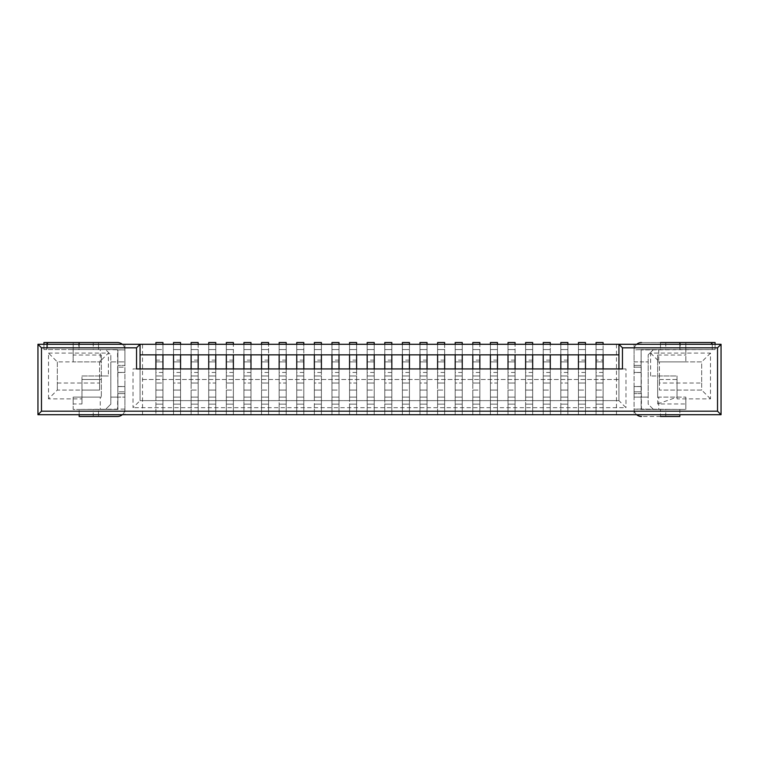 <?xml version="1.0" encoding="UTF-8"?>
<svg xmlns="http://www.w3.org/2000/svg" width="759" height="759" viewBox="0 0 759 759"><rect width="100%" height="100%" fill="white"/><g stroke="black" fill="none" stroke-linecap="round" stroke-linejoin="round"><path stroke-width="0.57" stroke-dasharray="3.79 2.85" d="M641.118 386.492L634.078 386.492L634.078 393.589L641.118 393.589L634.078 393.589L641.118 393.589L641.118 365.411L634.078 365.411L641.118 365.411L641.118 393.589L641.118 349.918L641.469 409.433L634.078 409.082L641.118 409.082L641.118 386.559L641.118 393.589L634.078 393.589L634.078 397.109L648.167 397.109L648.167 354.851L648.167 404.149L653.442 409.433L641.118 409.433L641.118 397.109L641.118 409.433L685.842 409.433L685.842 403.968L657.673 403.968L657.673 379.5L677.037 379.5L677.037 397.109L677.037 379.5L657.673 379.5L657.673 355.032L657.673 361.891L658.727 361.891L658.727 349.567L685.842 349.567L641.118 349.567L641.118 361.891L648.167 361.891L634.078 361.891L634.078 344.292L596.052 344.292L596.052 354.851L603.092 354.851L603.092 397.109L596.052 397.109L596.052 414.708L596.052 342.527L603.092 342.527L603.092 349.567L596.052 349.567L603.092 349.567L603.092 360.136L596.052 360.136M603.092 372.46L596.052 372.46L596.052 354.851L603.092 354.851L596.052 354.851L596.052 344.292L603.092 344.292L603.092 414.708L603.092 397.109L596.052 397.109L596.052 390.06L596.052 397.109L603.092 397.109L603.092 414.708L603.092 360.136M616.469 344.292L616.469 414.708L596.052 414.708L596.052 404.149L603.092 404.149L596.052 404.149L596.052 397.109L603.092 397.109L603.092 390.06L596.052 390.06L596.052 383.02L596.052 390.06L603.092 390.06L603.092 383.02L596.052 383.02L596.052 375.98L596.052 383.02L603.092 383.02L603.092 375.98L596.052 375.98L596.052 368.94L140.064 368.94L140.064 400.629L133.024 407.668L133.024 368.94L140.064 368.94L140.064 344.292L140.064 368.94L155.908 368.94L155.908 414.708L155.908 342.527L162.948 342.527L162.948 349.567L155.908 349.567L162.948 349.567L162.948 360.136L155.908 360.136M603.092 344.292L596.052 344.292L596.052 414.708L603.092 414.708L585.483 414.708L585.483 342.527L578.443 342.527L578.443 414.708L578.443 404.149L578.443 414.708L567.884 414.708L567.884 342.527L560.835 342.527L560.835 414.708L560.835 404.149L560.835 414.708L550.275 414.708L550.275 342.527L543.235 342.527L543.235 414.708L543.235 404.149L543.235 414.708L532.666 414.708L532.666 342.527L525.626 342.527L525.626 414.708L525.626 404.149L525.626 414.708L515.067 414.708L515.067 342.527L508.018 342.527L508.018 414.708L508.018 404.149L508.018 414.708L497.458 414.708L497.458 342.527L490.418 342.527L490.418 414.708L490.418 404.149L490.418 414.708L479.849 414.708L479.849 342.527L472.81 342.527L472.81 414.708L472.81 404.149L472.81 414.708L462.25 414.708L462.25 342.527L455.201 342.527L455.201 414.708L455.201 404.149L455.201 414.708L444.641 414.708L444.641 342.527L437.601 342.527L437.601 414.708L437.601 404.149L437.601 414.708L427.032 414.708L427.032 342.527L419.993 342.527L419.993 414.708L419.993 404.149L419.993 414.708L409.433 414.708L409.433 342.527L402.384 342.527L402.384 414.708L402.384 404.149L402.384 414.708L391.824 414.708L391.824 342.527L384.785 342.527L384.785 414.708L384.785 404.149L384.785 414.708L374.215 414.708L374.215 342.527L367.176 342.527L367.176 414.708L367.176 404.149L367.176 414.708L356.616 414.708L356.616 342.527L349.567 342.527L349.567 414.708L349.567 404.149L349.567 414.708L339.007 414.708L339.007 342.527L331.968 342.527L331.968 414.708L331.968 404.149L331.968 414.708L321.399 414.708L321.399 342.527L314.359 342.527L314.359 414.708L314.359 404.149L314.359 414.708L303.799 414.708L303.799 342.527L296.75 342.527L296.75 414.708L296.75 404.149L296.75 414.708L286.19 414.708L286.19 342.527L279.151 342.527L279.151 414.708L279.151 404.149L279.151 414.708L268.582 414.708L268.582 342.527L261.542 342.527L261.542 414.708L261.542 404.149L261.542 414.708L250.982 414.708L250.982 342.527L243.933 342.527L243.933 414.708L243.933 404.149L243.933 414.708L233.374 414.708L233.374 342.527L226.334 342.527L226.334 414.708L226.334 404.149L226.334 414.708L215.765 414.708L215.765 342.527L208.725 342.527L208.725 414.708L208.725 404.149L208.725 414.708L198.165 414.708L198.165 342.527L191.116 342.527L191.116 414.708L191.116 404.149L191.116 414.708L180.557 414.708L180.557 342.527L173.517 342.527L173.517 414.708L173.517 404.149L173.517 414.708L162.948 414.708L162.948 360.136M596.052 372.46L596.052 361.891L596.052 375.98L603.092 375.98L603.092 368.94L596.052 368.94L618.936 368.94L618.936 400.629L625.976 407.668L133.024 407.668M603.092 361.891L596.052 361.891L603.092 361.891M585.483 397.109L578.443 397.109L578.443 404.149L578.443 390.06L578.443 397.109L585.483 397.109L578.443 397.109L585.483 397.109L585.483 414.708L578.443 414.708L585.483 414.708L585.483 404.149L578.443 404.149L585.483 404.149L585.483 390.06L585.483 397.109M596.052 344.292L578.443 344.292L578.443 354.851L585.483 354.851L585.483 390.06L578.443 390.06L578.443 383.02L578.443 390.06L585.483 390.06L585.483 383.02L578.443 383.02L578.443 375.98L578.443 383.02L585.483 383.02L585.483 375.98L578.443 375.98L578.443 368.94L596.052 368.94M585.483 360.136L578.443 360.136M585.483 349.567L578.443 349.567L585.483 349.567M585.483 344.292L578.443 344.292L578.443 414.708L585.483 414.708L585.483 344.292L567.884 344.292L567.884 397.109L560.835 397.109L560.835 390.06L560.835 397.109L567.884 397.109L560.835 397.109L567.884 397.109L567.884 414.708L560.835 414.708L567.884 414.708L567.884 404.149L560.835 404.149L567.884 404.149L567.884 390.06L560.835 390.06L560.835 383.02L560.835 390.06L567.884 390.06L567.884 383.02L560.835 383.02L560.835 375.98L560.835 383.02L567.884 383.02L567.884 375.98L560.835 375.98L560.835 368.94L578.443 368.94M578.443 344.292L578.443 354.851L585.483 354.851L578.443 354.851L578.443 375.98L585.483 375.98L585.483 368.94M585.483 372.46L578.443 372.46M585.483 361.891L578.443 361.891L585.483 361.891M567.884 360.136L560.835 360.136M567.884 349.567L560.835 349.567L567.884 349.567M567.884 344.292L560.835 344.292L560.835 414.708L567.884 414.708L567.884 344.292L560.835 344.292L560.835 354.851L567.884 354.851L560.835 354.851L567.884 354.851L567.884 344.292L560.835 344.292L560.835 375.98L567.884 375.98L567.884 368.94M567.884 372.46L560.835 372.46M567.884 361.891L560.835 361.891L567.884 361.891M550.275 397.109L543.235 397.109L543.235 404.149L543.235 390.06L543.235 397.109L550.275 397.109L543.235 397.109L550.275 397.109L550.275 414.708L543.235 414.708L550.275 414.708L550.275 404.149L543.235 404.149L550.275 404.149L550.275 390.06L550.275 397.109M560.835 344.292L543.235 344.292L543.235 354.851L550.275 354.851L550.275 390.06L543.235 390.06L543.235 383.02L543.235 390.06L550.275 390.06L550.275 383.02L543.235 383.02L543.235 375.98L543.235 383.02L550.275 383.02L550.275 375.98L543.235 375.98L543.235 368.94L560.835 368.94M550.275 360.136L543.235 360.136M550.275 349.567L543.235 349.567L550.275 349.567M550.275 344.292L543.235 344.292L543.235 414.708L550.275 414.708L550.275 344.292L532.666 344.292L532.666 397.109L525.626 397.109L525.626 390.06L525.626 397.109L532.666 397.109L525.626 397.109L532.666 397.109L532.666 414.708L525.626 414.708L532.666 414.708L532.666 404.149L525.626 404.149L532.666 404.149L532.666 390.06L525.626 390.06L525.626 383.02L525.626 390.06L532.666 390.06L532.666 383.02L525.626 383.02L525.626 375.98L525.626 383.02L532.666 383.02L532.666 375.98L525.626 375.98L525.626 368.94L543.235 368.94M543.235 344.292L543.235 354.851L550.275 354.851L543.235 354.851L543.235 375.98L550.275 375.98L550.275 368.94M550.275 372.46L543.235 372.46M550.275 361.891L543.235 361.891L550.275 361.891M532.666 360.136L525.626 360.136M532.666 349.567L525.626 349.567L532.666 349.567M532.666 344.292L525.626 344.292L525.626 414.708L532.666 414.708L532.666 344.292L525.626 344.292L525.626 354.851L532.666 354.851L525.626 354.851L532.666 354.851L532.666 344.292L525.626 344.292L525.626 375.98L532.666 375.98L532.666 368.94M532.666 372.46L525.626 372.46M532.666 361.891L525.626 361.891L532.666 361.891M515.067 397.109L508.018 397.109L508.018 404.149L508.018 390.06L508.018 397.109L515.067 397.109L508.018 397.109L515.067 397.109L515.067 414.708L508.018 414.708L515.067 414.708L515.067 404.149L508.018 404.149L515.067 404.149L515.067 390.06L515.067 397.109M525.626 344.292L508.018 344.292L508.018 354.851L515.067 354.851L515.067 390.06L508.018 390.06L508.018 383.02L508.018 390.06L515.067 390.06L515.067 383.02L508.018 383.02L508.018 375.98L508.018 383.02L515.067 383.02L515.067 375.98L508.018 375.98L508.018 368.94L525.626 368.94M515.067 360.136L508.018 360.136M515.067 349.567L508.018 349.567L515.067 349.567M515.067 344.292L508.018 344.292L508.018 414.708L515.067 414.708L515.067 344.292L497.458 344.292L497.458 397.109L490.418 397.109L490.418 390.06L490.418 397.109L497.458 397.109L490.418 397.109L497.458 397.109L497.458 414.708L490.418 414.708L497.458 414.708L497.458 404.149L490.418 404.149L497.458 404.149L497.458 390.06L490.418 390.06L490.418 383.02L490.418 390.06L497.458 390.06L497.458 383.02L490.418 383.02L490.418 375.98L490.418 383.02L497.458 383.02L497.458 375.98L490.418 375.98L490.418 368.94L508.018 368.94M508.018 344.292L508.018 354.851L515.067 354.851L508.018 354.851L508.018 375.98L515.067 375.98L515.067 368.94M515.067 372.46L508.018 372.46M515.067 361.891L508.018 361.891L515.067 361.891M497.458 360.136L490.418 360.136M497.458 349.567L490.418 349.567L497.458 349.567M497.458 344.292L490.418 344.292L490.418 414.708L497.458 414.708L497.458 344.292L490.418 344.292L490.418 354.851L497.458 354.851L490.418 354.851L497.458 354.851L497.458 344.292L490.418 344.292L490.418 375.98L497.458 375.98L497.458 368.94M497.458 372.46L490.418 372.46M497.458 361.891L490.418 361.891L497.458 361.891M479.849 397.109L472.81 397.109L472.81 404.149L472.81 390.06L472.81 397.109L479.849 397.109L472.81 397.109L479.849 397.109L479.849 414.708L472.81 414.708L479.849 414.708L479.849 404.149L472.81 404.149L479.849 404.149L479.849 390.06L479.849 397.109M490.418 344.292L472.81 344.292L472.81 354.851L479.849 354.851L479.849 390.06L472.81 390.06L472.81 383.02L472.81 390.06L479.849 390.06L479.849 383.02L472.81 383.02L472.81 375.98L472.81 383.02L479.849 383.02L479.849 375.98L472.81 375.98L472.81 368.94L490.418 368.94M479.849 360.136L472.81 360.136M479.849 349.567L472.81 349.567L479.849 349.567M479.849 344.292L472.81 344.292L472.81 414.708L479.849 414.708L479.849 344.292L462.25 344.292L462.25 397.109L455.201 397.109L455.201 390.06L455.201 397.109L462.25 397.109L455.201 397.109L462.25 397.109L462.25 414.708L455.201 414.708L462.25 414.708L462.25 404.149L455.201 404.149L462.25 404.149L462.25 390.06L455.201 390.06L455.201 383.02L455.201 390.06L462.25 390.06L462.25 383.02L455.201 383.02L455.201 375.98L455.201 383.02L462.25 383.02L462.25 375.98L455.201 375.98L455.201 368.94L472.81 368.94M472.81 344.292L472.81 354.851L479.849 354.851L472.81 354.851L472.81 375.98L479.849 375.98L479.849 368.94M479.849 372.46L472.81 372.46M479.849 361.891L472.81 361.891L479.849 361.891M462.25 360.136L455.201 360.136M462.25 349.567L455.201 349.567L462.25 349.567M462.25 344.292L455.201 344.292L455.201 414.708L462.25 414.708L462.25 344.292L455.201 344.292L455.201 354.851L462.25 354.851L455.201 354.851L462.25 354.851L462.25 344.292L455.201 344.292L455.201 375.98L462.25 375.98L462.25 368.94M462.25 372.46L455.201 372.46M462.25 361.891L455.201 361.891L462.25 361.891M444.641 397.109L437.601 397.109L437.601 404.149L437.601 390.06L437.601 397.109L444.641 397.109L437.601 397.109L444.641 397.109L444.641 414.708L437.601 414.708L444.641 414.708L444.641 404.149L437.601 404.149L444.641 404.149L444.641 390.06L444.641 397.109M455.201 344.292L437.601 344.292L437.601 354.851L444.641 354.851L444.641 390.06L437.601 390.06L437.601 383.02L437.601 390.06L444.641 390.06L444.641 383.02L437.601 383.02L437.601 375.98L437.601 383.02L444.641 383.02L444.641 375.98L437.601 375.98L437.601 368.94L455.201 368.94M444.641 360.136L437.601 360.136M444.641 349.567L437.601 349.567L444.641 349.567M444.641 344.292L437.601 344.292L437.601 414.708L444.641 414.708L444.641 344.292L427.032 344.292L427.032 397.109L419.993 397.109L419.993 390.06L419.993 397.109L427.032 397.109L419.993 397.109L427.032 397.109L427.032 414.708L419.993 414.708L427.032 414.708L427.032 404.149L419.993 404.149L427.032 404.149L427.032 390.06L419.993 390.06L419.993 383.02L419.993 390.06L427.032 390.06L427.032 383.02L419.993 383.02L419.993 375.98L419.993 383.02L427.032 383.02L427.032 375.98L419.993 375.98L419.993 368.94L437.601 368.94M437.601 344.292L437.601 354.851L444.641 354.851L437.601 354.851L437.601 375.98L444.641 375.98L444.641 368.94M444.641 372.46L437.601 372.46M444.641 361.891L437.601 361.891L444.641 361.891M427.032 360.136L419.993 360.136M427.032 349.567L419.993 349.567L427.032 349.567M427.032 344.292L419.993 344.292L419.993 414.708L427.032 414.708L427.032 344.292L419.993 344.292L419.993 354.851L427.032 354.851L419.993 354.851L427.032 354.851L427.032 344.292L419.993 344.292L419.993 375.98L427.032 375.98L427.032 368.94M427.032 372.46L419.993 372.46M427.032 361.891L419.993 361.891L427.032 361.891M409.433 397.109L402.384 397.109L402.384 404.149L402.384 390.06L402.384 397.109L409.433 397.109L402.384 397.109L409.433 397.109L409.433 414.708L402.384 414.708L409.433 414.708L409.433 404.149L402.384 404.149L409.433 404.149L409.433 390.06L409.433 397.109M419.993 344.292L402.384 344.292L402.384 354.851L409.433 354.851L409.433 390.06L402.384 390.06L402.384 383.02L402.384 390.06L409.433 390.06L409.433 383.02L402.384 383.02L402.384 375.98L402.384 383.02L409.433 383.02L409.433 375.98L402.384 375.98L402.384 368.94L419.993 368.94M409.433 360.136L402.384 360.136M409.433 349.567L402.384 349.567L409.433 349.567M409.433 344.292L402.384 344.292L402.384 414.708L409.433 414.708L409.433 344.292L391.824 344.292L391.824 397.109L384.785 397.109L384.785 390.06L384.785 397.109L391.824 397.109L384.785 397.109L391.824 397.109L391.824 414.708L384.785 414.708L391.824 414.708L391.824 404.149L384.785 404.149L391.824 404.149L391.824 390.06L384.785 390.06L384.785 383.02L384.785 390.06L391.824 390.06L391.824 383.02L384.785 383.02L384.785 375.98L384.785 383.02L391.824 383.02L391.824 375.98L384.785 375.98L384.785 368.94L402.384 368.94M402.384 344.292L402.384 354.851L409.433 354.851L402.384 354.851L402.384 375.98L409.433 375.98L409.433 368.94M409.433 372.46L402.384 372.46M409.433 361.891L402.384 361.891L409.433 361.891M391.824 360.136L384.785 360.136M391.824 349.567L384.785 349.567L391.824 349.567M391.824 344.292L384.785 344.292L384.785 414.708L391.824 414.708L391.824 344.292L384.785 344.292L384.785 354.851L391.824 354.851L384.785 354.851L391.824 354.851L391.824 344.292L384.785 344.292L384.785 375.98L391.824 375.98L391.824 368.94M391.824 372.46L384.785 372.46M391.824 361.891L384.785 361.891L391.824 361.891M374.215 397.109L367.176 397.109L367.176 404.149L367.176 390.06L367.176 397.109L374.215 397.109L367.176 397.109L374.215 397.109L374.215 414.708L367.176 414.708L374.215 414.708L374.215 404.149L367.176 404.149L374.215 404.149L374.215 390.06L374.215 397.109M384.785 344.292L367.176 344.292L367.176 354.851L374.215 354.851L374.215 390.06L367.176 390.06L367.176 383.02L367.176 390.06L374.215 390.06L374.215 383.02L367.176 383.02L367.176 375.98L367.176 383.02L374.215 383.02L374.215 375.98L367.176 375.98L367.176 368.94L384.785 368.94M374.215 360.136L367.176 360.136M374.215 349.567L367.176 349.567L374.215 349.567M374.215 344.292L367.176 344.292L367.176 414.708L374.215 414.708L374.215 344.292L356.616 344.292L356.616 397.109L349.567 397.109L349.567 390.06L349.567 397.109L356.616 397.109L349.567 397.109L356.616 397.109L356.616 414.708L349.567 414.708L356.616 414.708L356.616 404.149L349.567 404.149L356.616 404.149L356.616 390.06L349.567 390.06L349.567 383.02L349.567 390.06L356.616 390.06L356.616 383.02L349.567 383.02L349.567 375.98L349.567 383.02L356.616 383.02L356.616 375.98L349.567 375.98L349.567 368.94L367.176 368.94M367.176 344.292L367.176 354.851L374.215 354.851L367.176 354.851L367.176 375.98L374.215 375.98L374.215 368.94M374.215 372.46L367.176 372.46M374.215 361.891L367.176 361.891L374.215 361.891M356.616 360.136L349.567 360.136M356.616 349.567L349.567 349.567L356.616 349.567M356.616 344.292L349.567 344.292L349.567 414.708L356.616 414.708L356.616 344.292L349.567 344.292L349.567 354.851L356.616 354.851L349.567 354.851L356.616 354.851L356.616 344.292L349.567 344.292L349.567 375.98L356.616 375.98L356.616 368.94M356.616 372.46L349.567 372.46M356.616 361.891L349.567 361.891L356.616 361.891M339.007 397.109L331.968 397.109L331.968 404.149L331.968 390.06L331.968 397.109L339.007 397.109L331.968 397.109L339.007 397.109L339.007 414.708L331.968 414.708L339.007 414.708L339.007 404.149L331.968 404.149L339.007 404.149L339.007 390.06L339.007 397.109M349.567 344.292L331.968 344.292L331.968 354.851L339.007 354.851L339.007 390.06L331.968 390.06L331.968 383.02L331.968 390.06L339.007 390.06L339.007 383.02L331.968 383.02L331.968 375.98L331.968 383.02L339.007 383.02L339.007 375.98L331.968 375.98L331.968 368.94L349.567 368.94M339.007 360.136L331.968 360.136M339.007 349.567L331.968 349.567L339.007 349.567M339.007 344.292L331.968 344.292L331.968 414.708L339.007 414.708L339.007 344.292L321.399 344.292L321.399 397.109L314.359 397.109L314.359 390.06L314.359 397.109L321.399 397.109L314.359 397.109L321.399 397.109L321.399 414.708L314.359 414.708L321.399 414.708L321.399 404.149L314.359 404.149L321.399 404.149L321.399 390.06L314.359 390.06L314.359 383.02L314.359 390.06L321.399 390.06L321.399 383.02L314.359 383.02L314.359 375.98L314.359 383.02L321.399 383.02L321.399 375.98L314.359 375.98L314.359 368.94L331.968 368.94M331.968 344.292L331.968 354.851L339.007 354.851L331.968 354.851L331.968 375.98L339.007 375.98L339.007 368.94M339.007 372.46L331.968 372.46M339.007 361.891L331.968 361.891L339.007 361.891M321.399 360.136L314.359 360.136M321.399 349.567L314.359 349.567L321.399 349.567M321.399 344.292L314.359 344.292L314.359 414.708L321.399 414.708L321.399 344.292L314.359 344.292L314.359 354.851L321.399 354.851L314.359 354.851L321.399 354.851L321.399 344.292L314.359 344.292L314.359 375.98L321.399 375.98L321.399 368.94M321.399 372.46L314.359 372.46M321.399 361.891L314.359 361.891L321.399 361.891M303.799 397.109L296.75 397.109L296.75 404.149L296.75 390.06L296.75 397.109L303.799 397.109L296.75 397.109L303.799 397.109L303.799 414.708L296.75 414.708L303.799 414.708L303.799 404.149L296.75 404.149L303.799 404.149L303.799 390.06L303.799 397.109M314.359 344.292L296.75 344.292L296.75 354.851L303.799 354.851L303.799 390.06L296.75 390.06L296.75 383.02L296.75 390.06L303.799 390.06L303.799 383.02L296.75 383.02L296.75 375.98L296.75 383.02L303.799 383.02L303.799 375.98L296.75 375.98L296.75 368.94L314.359 368.94M303.799 360.136L296.75 360.136M303.799 349.567L296.75 349.567L303.799 349.567M303.799 344.292L296.75 344.292L296.75 414.708L303.799 414.708L303.799 344.292L286.19 344.292L286.19 397.109L279.151 397.109L279.151 390.06L279.151 397.109L286.19 397.109L279.151 397.109L286.19 397.109L286.19 414.708L279.151 414.708L286.19 414.708L286.19 404.149L279.151 404.149L286.19 404.149L286.19 390.06L279.151 390.06L279.151 383.02L279.151 390.06L286.19 390.06L286.19 383.02L279.151 383.02L279.151 375.98L279.151 383.02L286.19 383.02L286.19 375.98L279.151 375.98L279.151 368.94L296.75 368.94M296.75 344.292L296.75 354.851L303.799 354.851L296.75 354.851L296.75 375.98L303.799 375.98L303.799 368.94M303.799 372.46L296.75 372.46M303.799 361.891L296.75 361.891L303.799 361.891M286.19 360.136L279.151 360.136M286.19 349.567L279.151 349.567L286.19 349.567M286.19 344.292L279.151 344.292L279.151 414.708L286.19 414.708L286.19 344.292L279.151 344.292L279.151 354.851L286.19 354.851L279.151 354.851L286.19 354.851L286.19 344.292L279.151 344.292L279.151 375.98L286.19 375.98L286.19 368.94M286.19 372.46L279.151 372.46M286.19 361.891L279.151 361.891L286.19 361.891M268.582 397.109L261.542 397.109L261.542 404.149L261.542 390.06L261.542 397.109L268.582 397.109L261.542 397.109L268.582 397.109L268.582 414.708L261.542 414.708L268.582 414.708L268.582 404.149L261.542 404.149L268.582 404.149L268.582 390.06L268.582 397.109M279.151 344.292L261.542 344.292L261.542 354.851L268.582 354.851L268.582 390.06L261.542 390.06L261.542 383.02L261.542 390.06L268.582 390.06L268.582 383.02L261.542 383.02L261.542 375.98L261.542 383.02L268.582 383.02L268.582 375.98L261.542 375.98L261.542 368.94L279.151 368.94M268.582 360.136L261.542 360.136M268.582 349.567L261.542 349.567L268.582 349.567M268.582 344.292L261.542 344.292L261.542 414.708L268.582 414.708L268.582 344.292L250.982 344.292L250.982 397.109L243.933 397.109L243.933 390.06L243.933 397.109L250.982 397.109L243.933 397.109L250.982 397.109L250.982 414.708L243.933 414.708L250.982 414.708L250.982 404.149L243.933 404.149L250.982 404.149L250.982 390.06L243.933 390.06L243.933 383.02L243.933 390.06L250.982 390.06L250.982 383.02L243.933 383.02L243.933 375.98L243.933 383.02L250.982 383.02L250.982 375.98L243.933 375.98L243.933 368.94L261.542 368.94M261.542 344.292L261.542 354.851L268.582 354.851L261.542 354.851L261.542 375.98L268.582 375.98L268.582 368.94M268.582 372.46L261.542 372.46M268.582 361.891L261.542 361.891L268.582 361.891M250.982 360.136L243.933 360.136M250.982 349.567L243.933 349.567L250.982 349.567M250.982 344.292L243.933 344.292L243.933 414.708L250.982 414.708L250.982 344.292L243.933 344.292L243.933 354.851L250.982 354.851L243.933 354.851L250.982 354.851L250.982 344.292L243.933 344.292L243.933 375.98L250.982 375.98L250.982 368.94M250.982 372.46L243.933 372.46M250.982 361.891L243.933 361.891L250.982 361.891M233.374 397.109L226.334 397.109L226.334 404.149L226.334 390.06L226.334 397.109L233.374 397.109L226.334 397.109L233.374 397.109L233.374 414.708L226.334 414.708L233.374 414.708L233.374 404.149L226.334 404.149L233.374 404.149L233.374 390.06L233.374 397.109M243.933 344.292L226.334 344.292L226.334 354.851L233.374 354.851L233.374 390.06L226.334 390.06L226.334 383.02L226.334 390.06L233.374 390.06L233.374 383.02L226.334 383.02L226.334 375.98L226.334 383.02L233.374 383.02L233.374 375.98L226.334 375.98L226.334 368.94L243.933 368.94M233.374 360.136L226.334 360.136M233.374 349.567L226.334 349.567L233.374 349.567M233.374 344.292L226.334 344.292L226.334 414.708L233.374 414.708L233.374 344.292L215.765 344.292L215.765 397.109L208.725 397.109L208.725 390.06L208.725 397.109L215.765 397.109L208.725 397.109L215.765 397.109L215.765 414.708L208.725 414.708L215.765 414.708L215.765 404.149L208.725 404.149L215.765 404.149L215.765 390.06L208.725 390.06L208.725 383.02L208.725 390.06L215.765 390.06L215.765 383.02L208.725 383.02L208.725 375.98L208.725 383.02L215.765 383.02L215.765 375.98L208.725 375.98L208.725 368.94L226.334 368.94M226.334 344.292L226.334 354.851L233.374 354.851L226.334 354.851L226.334 375.98L233.374 375.98L233.374 368.94M233.374 372.46L226.334 372.46M233.374 361.891L226.334 361.891L233.374 361.891M215.765 360.136L208.725 360.136M215.765 349.567L208.725 349.567L215.765 349.567M215.765 344.292L208.725 344.292L208.725 414.708L215.765 414.708L215.765 344.292L208.725 344.292L208.725 354.851L215.765 354.851L208.725 354.851L215.765 354.851L215.765 344.292L208.725 344.292L208.725 375.98L215.765 375.98L215.765 368.94M215.765 372.46L208.725 372.46M215.765 361.891L208.725 361.891L215.765 361.891M198.165 397.109L191.116 397.109L191.116 404.149L191.116 390.06L191.116 397.109L198.165 397.109L191.116 397.109L198.165 397.109L198.165 414.708L191.116 414.708L198.165 414.708L198.165 404.149L191.116 404.149L198.165 404.149L198.165 390.06L198.165 397.109M208.725 344.292L191.116 344.292L191.116 354.851L198.165 354.851L198.165 390.06L191.116 390.06L191.116 383.02L191.116 390.06L198.165 390.06L198.165 383.02L191.116 383.02L191.116 375.98L191.116 383.02L198.165 383.02L198.165 375.98L191.116 375.98L191.116 368.94L208.725 368.94M198.165 360.136L191.116 360.136M198.165 349.567L191.116 349.567L198.165 349.567M198.165 344.292L191.116 344.292L191.116 414.708L198.165 414.708L198.165 344.292L180.557 344.292L180.557 397.109L173.517 397.109L173.517 390.06L173.517 397.109L180.557 397.109L173.517 397.109L180.557 397.109L180.557 414.708L173.517 414.708L180.557 414.708L180.557 404.149L173.517 404.149L180.557 404.149L180.557 390.06L173.517 390.06L173.517 383.02L173.517 390.06L180.557 390.06L180.557 383.02L173.517 383.02L173.517 375.98L173.517 383.02L180.557 383.02L180.557 375.98L173.517 375.98L173.517 368.94L191.116 368.94M191.116 344.292L191.116 354.851L198.165 354.851L191.116 354.851L191.116 375.98L198.165 375.98L198.165 368.94M198.165 372.46L191.116 372.46M198.165 361.891L191.116 361.891L198.165 361.891M180.557 360.136L173.517 360.136M180.557 349.567L173.517 349.567L180.557 349.567M180.557 344.292L173.517 344.292L173.517 414.708L180.557 414.708L180.557 344.292L173.517 344.292L173.517 354.851L180.557 354.851L173.517 354.851L180.557 354.851L180.557 344.292L173.517 344.292L173.517 375.98L180.557 375.98L180.557 368.94M180.557 372.46L173.517 372.46M180.557 361.891L173.517 361.891L180.557 361.891M173.517 344.292L162.948 344.292L162.948 414.708L162.948 397.109L155.908 397.109L155.908 344.292L155.908 354.851L162.948 354.851L162.948 397.109L155.908 397.109L162.948 397.109L162.948 414.708L155.908 414.708L155.908 397.109L162.948 397.109L162.948 390.06L155.908 390.06L162.948 390.06L162.948 383.02L155.908 383.02L162.948 383.02L162.948 375.98L155.908 375.98L162.948 375.98L162.948 368.94L155.908 368.94M162.948 404.149L155.908 404.149L162.948 404.149M162.948 344.292L155.908 344.292L162.948 344.292L155.908 344.292L155.908 414.708L162.948 414.708L124.922 414.708L124.922 397.109L117.882 397.109L117.882 409.433L117.882 397.109L110.833 397.109L124.922 397.109L124.922 349.918A7.391 7.391 0 0 0 122.313 344.292M162.948 354.851L155.908 354.851L162.948 354.851M162.948 372.46L155.908 372.46M162.948 361.891L155.908 361.891L162.948 361.891M79.145 342.527L79.145 349.567L43.937 349.567L117.531 349.567L117.882 391.824L124.922 391.824L117.882 391.824L117.882 409.082L124.922 409.082A7.391 7.391 0 0 1 117.531 416.473A7.391 7.391 0 0 0 124.922 409.082L124.922 386.559L124.922 393.589L117.882 393.589L117.882 349.918L124.922 349.918A7.391 7.391 0 0 0 117.531 342.527L93.234 342.527L98.518 342.527L98.518 349.567L93.234 349.567L117.531 349.567L79.145 349.567L79.145 344.292M122.313 414.708A7.391 7.391 0 0 0 124.922 409.082L79.145 409.433L79.145 414.708M47.456 344.292L47.456 349.567L47.456 342.527L117.531 342.527A7.391 7.391 0 0 1 124.922 349.918L124.922 367.176L117.882 367.176L124.922 367.176L124.922 409.082A7.391 7.391 0 0 1 117.531 416.473L79.145 416.473L79.145 409.433L117.531 409.433L98.518 409.433L117.531 409.433L117.882 386.559L117.882 393.589L124.922 393.589L124.922 365.411L117.882 365.411L124.922 365.411L117.882 365.411L124.922 365.411L124.922 361.891L117.882 361.891L117.882 349.567L105.558 349.567L110.833 354.851L110.833 361.891L124.922 361.891L124.922 344.292L155.908 344.292M47.456 342.527L78.794 342.527L43.937 342.527L43.937 349.567L43.937 344.292M117.531 342.527A7.391 7.391 0 0 1 124.922 349.918L98.518 349.567L98.518 342.527M98.518 416.473L98.518 409.433L93.234 409.433L98.518 409.433L98.518 416.473L93.234 416.473L117.531 416.473M117.882 372.441L124.922 372.441L117.882 372.441M117.882 372.508L124.922 372.508M117.882 386.492L124.922 386.492M117.882 393.589L124.922 393.589L117.882 393.589L117.882 365.411L117.882 393.589M117.882 386.559L124.922 386.559L117.882 386.559M660.482 342.527L660.482 349.567L641.469 349.567L660.482 349.567L660.482 342.527L665.766 342.527L641.469 342.527A7.391 7.391 0 0 0 634.078 349.918L634.078 409.082A7.391 7.391 0 0 0 641.469 416.473L679.855 416.473L679.855 409.433L641.118 409.082L679.855 409.433L679.855 414.708M679.855 344.292L679.855 349.567L715.063 349.567L641.118 349.918L679.855 349.567L679.855 342.527M715.082 344.292L715.082 349.567L680.206 349.567L715.082 349.567L715.063 342.527L680.206 342.527L715.082 342.527L641.469 342.527A7.391 7.391 0 0 0 634.078 349.918A7.391 7.391 0 0 1 636.687 344.292M636.687 414.708A7.391 7.391 0 0 1 634.078 409.082A7.391 7.391 0 0 0 641.469 416.473L665.766 416.473L660.482 416.473L660.482 409.433L660.482 416.473M641.118 367.176L634.078 367.176L641.118 367.176M641.118 391.824L634.078 391.824L641.118 391.824M641.469 342.527A7.391 7.391 0 0 0 634.078 349.918L641.469 349.567L634.078 349.918L634.078 386.492M658.727 349.567L641.118 349.567L641.118 361.891L634.078 361.891L634.078 365.411L641.118 365.411L634.078 365.411L634.078 393.589L634.078 386.559L641.118 386.559L634.078 386.559L634.078 409.082A7.391 7.391 0 0 0 641.469 416.473M641.118 372.508L634.078 372.508M641.118 372.441L634.078 372.441L641.118 372.441M140.064 400.629L618.936 400.629L140.064 400.629L140.064 368.94L140.064 379.5L618.936 379.5L618.936 368.94L625.976 368.94L625.976 407.668M100.273 349.567L105.558 349.567L110.833 354.851L110.833 404.149L105.558 409.433L110.833 404.149L110.833 361.891L117.882 361.891L117.882 349.567L73.158 349.567L73.158 361.891L73.158 349.567L100.273 349.567L100.273 361.891L73.158 361.891L101.326 361.891L101.326 397.109L101.326 355.032L73.158 355.032M100.273 409.433L73.158 409.433L73.158 397.109L101.326 397.109L100.273 397.109L100.273 409.433L73.158 409.433L73.158 403.968L81.963 403.968L81.963 379.5L101.326 379.5L81.963 379.5L81.963 403.968M616.469 414.708L634.078 414.708L634.078 397.109L648.167 397.109L648.167 404.149L653.442 409.433L658.727 409.433L658.727 397.109L685.842 397.109L657.673 397.109L657.673 379.5M685.842 403.968L685.842 397.109L685.842 409.433L658.727 409.433M180.557 404.149L173.517 404.149L180.557 404.149M198.165 404.149L191.116 404.149L198.165 404.149M215.765 404.149L208.725 404.149L215.765 404.149M233.374 404.149L226.334 404.149L233.374 404.149M250.982 404.149L243.933 404.149L250.982 404.149M268.582 404.149L261.542 404.149L268.582 404.149M286.19 404.149L279.151 404.149L286.19 404.149M303.799 404.149L296.75 404.149L303.799 404.149M321.399 404.149L314.359 404.149L321.399 404.149M339.007 404.149L331.968 404.149L339.007 404.149M356.616 404.149L349.567 404.149L356.616 404.149M374.215 404.149L367.176 404.149L374.215 404.149M391.824 404.149L384.785 404.149L391.824 404.149M409.433 404.149L402.384 404.149L409.433 404.149M427.032 404.149L419.993 404.149L427.032 404.149M444.641 404.149L437.601 404.149L444.641 404.149M462.25 404.149L455.201 404.149L462.25 404.149M479.849 404.149L472.81 404.149L479.849 404.149M497.458 404.149L490.418 404.149L497.458 404.149M515.067 404.149L508.018 404.149L515.067 404.149M532.666 404.149L525.626 404.149L532.666 404.149M550.275 404.149L543.235 404.149L550.275 404.149M567.884 404.149L560.835 404.149L567.884 404.149M585.483 404.149L578.443 404.149L585.483 404.149M603.092 404.149L596.052 404.149L603.092 404.149M658.727 361.891L685.842 361.891L657.673 361.891L657.673 397.109L658.727 397.109M618.936 344.292L618.936 368.94L618.936 344.292L721.05 344.292L721.05 414.708L37.95 414.708L37.95 344.292L140.064 344.292L124.922 344.292L124.922 414.708L634.078 414.708L634.078 344.292L618.936 344.292L618.936 368.94L603.092 368.94M653.442 349.567L648.167 354.851L653.442 349.567M162.948 368.94L173.517 368.94M618.936 400.629L618.936 368.94L625.976 368.94M133.024 368.94L140.064 368.94L140.064 379.5L618.936 379.5L618.936 368.94L622.456 368.94M685.842 349.567L685.842 361.891L685.842 349.567M657.673 355.032L685.842 355.032M657.673 403.968L677.037 397.109M101.326 355.032L101.326 361.891L100.273 361.891M100.273 397.109L73.158 397.109L73.158 403.968M142.531 414.708L142.531 344.292M136.544 368.94L140.064 368.94L140.064 344.292M650.624 375.98L650.624 353.087L710.49 353.087L710.49 398.864L677.037 398.864L677.037 375.98L650.624 375.98L659.429 375.98L659.429 361.891L659.429 383.02L701.686 383.02L701.686 361.891L659.429 361.891L701.686 361.891L701.686 390.06L659.429 390.06L659.429 383.02M99.571 383.02L99.571 390.06L99.571 375.98L81.963 375.98L81.963 398.864L48.51 398.864L57.314 390.06L81.963 390.06L81.963 375.98L108.376 375.98L99.571 375.98L99.571 361.891L57.314 361.891L57.314 383.02L99.571 383.02L99.571 361.891L108.376 353.087L108.376 375.98M618.936 368.94L140.064 368.94M650.624 353.087L659.429 361.891M710.49 353.087L701.686 361.891M710.49 398.864L701.686 390.06L659.429 390.06L659.429 375.98L677.037 375.98L677.037 398.864M48.51 398.864L48.51 353.087L57.314 361.891L99.571 361.891M81.963 398.864L81.963 390.06L99.571 390.06L57.314 390.06L57.314 361.891M57.314 390.06L57.314 383.02M701.686 383.02L701.686 390.06M46.735 349.567L46.735 342.527L46.735 349.567M73.187 349.567L73.187 342.527L73.187 349.567M711.562 344.292L711.544 342.527M712.265 349.567L712.265 342.527L712.274 349.567M685.813 349.567L685.813 342.527L685.813 349.567M48.51 353.087L108.376 353.087M93.234 342.527L93.234 349.567M93.234 416.473L93.234 409.433M78.794 342.527L78.794 349.567M680.206 342.527L680.206 349.567M665.766 416.473L665.766 409.433M665.766 342.527L665.766 349.567"/><path stroke-width="1.14" d="M596.052 344.292L596.052 342.527L603.092 342.527L603.092 344.292M578.443 344.292L578.443 342.527L585.483 342.527L585.483 344.292M560.835 344.292L560.835 342.527L567.884 342.527L567.884 344.292M543.235 344.292L543.235 342.527L550.275 342.527L550.275 344.292M525.626 344.292L525.626 342.527L532.666 342.527L532.666 344.292M508.018 344.292L508.018 342.527L515.067 342.527L515.067 344.292M490.418 344.292L490.418 342.527L497.458 342.527L497.458 344.292M472.81 344.292L472.81 342.527L479.849 342.527L479.849 344.292M455.201 344.292L455.201 342.527L462.25 342.527L462.25 344.292M437.601 344.292L437.601 342.527L444.641 342.527L444.641 344.292M419.993 344.292L419.993 342.527L427.032 342.527L427.032 344.292M402.384 344.292L402.384 342.527L409.433 342.527L409.433 344.292M384.785 344.292L384.785 342.527L391.824 342.527L391.824 344.292M367.176 344.292L367.176 342.527L374.215 342.527L374.215 344.292M349.567 344.292L349.567 342.527L356.616 342.527L356.616 344.292M331.968 344.292L331.968 342.527L339.007 342.527L339.007 344.292M314.359 344.292L314.359 342.527L321.399 342.527L321.399 344.292M296.75 344.292L296.75 342.527L303.799 342.527L303.799 344.292M279.151 344.292L279.151 342.527L286.19 342.527L286.19 344.292M261.542 344.292L261.542 342.527L268.582 342.527L268.582 344.292M243.933 344.292L243.933 342.527L250.982 342.527L250.982 344.292M226.334 344.292L226.334 342.527L233.374 342.527L233.374 344.292M208.725 344.292L208.725 342.527L215.765 342.527L215.765 344.292M191.116 344.292L191.116 342.527L198.165 342.527L198.165 344.292M173.517 344.292L173.517 342.527L180.557 342.527L180.557 344.292M155.908 344.292L155.908 342.527L162.948 342.527L162.948 344.292M79.145 414.708L79.145 416.473L117.531 416.473A7.391 7.391 0 0 0 122.313 414.708M122.313 344.292A7.391 7.391 0 0 0 117.531 342.527L79.145 342.527L79.145 344.292M98.518 342.527L117.531 342.527M43.937 344.292L43.937 342.527L79.145 342.527M117.531 416.473L98.518 416.473M660.482 416.473L679.855 416.473L679.855 414.708M641.469 416.473A7.391 7.391 0 0 1 636.687 414.708M715.082 344.292L715.082 342.527L679.855 342.527L679.855 344.292M679.855 342.527L660.482 342.527M636.687 344.292A7.391 7.391 0 0 1 641.469 342.527M136.544 347.812L136.544 368.94L622.456 368.94L622.456 347.812L717.53 347.812L717.53 411.188L41.47 411.188L41.47 347.812L136.544 347.812L140.064 344.292L140.064 354.851L162.948 354.851L162.948 368.94M155.908 354.851L155.908 368.94M162.948 354.851L180.557 354.851L180.557 368.94M173.517 354.851L173.517 368.94M180.557 354.851L198.165 354.851L198.165 368.94M191.116 354.851L191.116 368.94M198.165 354.851L215.765 354.851L215.765 368.94M208.725 354.851L208.725 368.94M215.765 354.851L233.374 354.851L233.374 368.94M226.334 354.851L226.334 368.94M233.374 354.851L250.982 354.851L250.982 368.94M243.933 354.851L243.933 368.94M250.982 354.851L268.582 354.851L268.582 368.94M261.542 354.851L261.542 368.94M268.582 354.851L286.19 354.851L286.19 368.94M279.151 354.851L279.151 368.94M286.19 354.851L303.799 354.851L303.799 368.94M296.75 354.851L296.75 368.94M303.799 354.851L321.399 354.851L321.399 368.94M314.359 354.851L314.359 368.94M321.399 354.851L339.007 354.851L339.007 368.94M331.968 354.851L331.968 368.94M339.007 354.851L356.616 354.851L356.616 368.94M349.567 354.851L349.567 368.94M356.616 354.851L374.215 354.851L374.215 368.94M367.176 354.851L367.176 368.94M374.215 354.851L391.824 354.851L391.824 368.94M384.785 354.851L384.785 368.94M391.824 354.851L409.433 354.851L409.433 368.94M402.384 354.851L402.384 368.94M409.433 354.851L427.032 354.851L427.032 368.94M419.993 354.851L419.993 368.94M427.032 354.851L444.641 354.851L444.641 368.94M437.601 354.851L437.601 368.94M444.641 354.851L462.25 354.851L462.25 368.94M455.201 354.851L455.201 368.94M462.25 354.851L479.849 354.851L479.849 368.94M472.81 354.851L472.81 368.94M479.849 354.851L497.458 354.851L497.458 368.94M490.418 354.851L490.418 368.94M497.458 354.851L515.067 354.851L515.067 368.94M508.018 354.851L508.018 368.94M515.067 354.851L532.666 354.851L532.666 368.94M525.626 354.851L525.626 368.94M532.666 354.851L550.275 354.851L550.275 368.94M543.235 354.851L543.235 368.94M550.275 354.851L567.884 354.851L567.884 368.94M560.835 354.851L560.835 368.94M567.884 354.851L585.483 354.851L585.483 368.94M578.443 354.851L578.443 368.94M585.483 354.851L603.092 354.851L603.092 368.94M596.052 354.851L596.052 368.94M603.092 354.851L618.936 354.851L618.936 344.292L721.05 344.292L721.05 414.708L37.95 414.708L37.95 344.292L618.936 344.292L622.456 347.812M41.47 347.812L37.95 344.292M140.064 354.851L140.064 368.94M41.47 411.188L37.95 414.708M618.936 368.94L618.936 354.851M717.53 347.812L721.05 344.292M717.53 411.188L721.05 414.708M47.456 344.292L47.456 342.527M711.562 344.292L711.562 342.527"/></g></svg>
